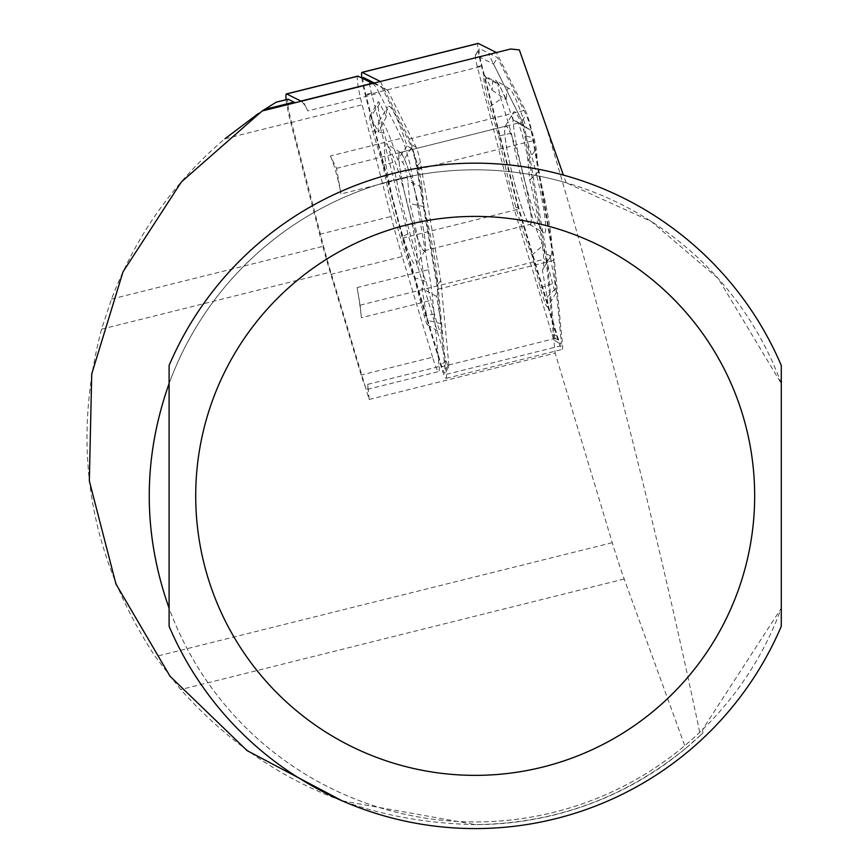 <?xml version="1.0" encoding="UTF-8"?>
<svg xmlns="http://www.w3.org/2000/svg" width="868" height="868" viewBox="0 0 868 868"><rect width="100%" height="100%" fill="white"/><g stroke="black" fill="none" stroke-linecap="round" stroke-linejoin="round"><path stroke-width="0.65" stroke-dasharray="4.34 3.25" d="M258.328 113.524L262.179 110.974L301.185 101.241A123.766 12.933 76 0 1 307.836 110.93L302.802 100.84L510.677 49.009L519.346 49.899M301.185 101.241L302.802 100.84M286.136 99.69A26.615 2.778 76 0 0 290.737 122.605L319.652 234.284A123.766 12.933 76 0 0 330.816 274.321L361.164 375.019A26.615 2.778 76 0 0 365.298 386.607L369.182 399.486L367.739 384.35A26.615 2.778 76 0 1 367.348 389.374A26.615 2.778 76 0 1 365.298 386.607L330.762 272.02A79.823 8.344 76 0 1 323.558 246.208L291.464 122.171A21.299 2.224 76 0 1 287.851 99.353M357.106 287.525A123.766 12.933 76 0 1 361.359 317.721L360.155 305.145L357.117 287.536L428.521 269.731L412.365 176.171L340.961 193.965L336.534 168.338L330.361 155.99L401.765 138.186L379.24 93.126L307.836 110.93M336.534 168.338L522.493 121.976L488.749 54.478M360.155 305.145L546.113 258.783L522.493 121.976M367.739 384.35L439.143 366.546L432.763 299.916L361.359 317.721M369.182 399.486L555.14 353.124L546.113 258.783M545.56 124.547C604.931 322.95 656.534 526.54 700.389 735.337L685.72 748.335L624.2 578.999A133.086 13.91 76 0 1 612.276 542.674L555.14 353.124M685.72 748.335C624.418 798.245 554.24 823.678 475.187 824.6C357.507 822.17 259.348 777.164 180.718 689.572L155.274 656.609C88.753 555.444 70.85 446.293 101.545 329.178L111.495 299.08C135.625 235.998 173.394 182.573 224.823 138.793M264.501 109.455L276.024 102.305M342.187 800.849L475.187 824.6A328.722 328.722 0 0 0 702.961 732.896L702.483 729.663L781.287 608.218L781.287 626.273A332.715 332.715 0 0 1 169.097 626.273L169.097 608.218A326.053 326.053 0 0 0 781.287 608.218M781.287 383.548A326.053 326.053 0 0 0 169.097 383.548L169.097 365.482A332.715 332.715 0 0 1 781.287 365.482L781.287 383.548L718.194 278.487L651.271 221.459L566.12 182.757A326.053 326.053 0 0 0 283.836 759.88A326.053 326.053 0 0 0 702.483 729.663M566.12 182.757L563.375 175.065M702.961 732.896L700.389 735.337M330.361 155.99A26.615 2.778 76 0 1 340.961 193.965M372.589 83.437A123.766 12.933 76 0 1 379.24 93.126M401.765 138.186A26.615 2.778 76 0 1 412.365 176.161M428.51 269.72A123.766 12.933 76 0 1 432.763 299.916M439.143 366.546A26.615 2.778 76 0 1 438.752 371.569A26.615 2.778 76 0 1 432.568 357.215L361.164 375.019M330.816 274.321L402.22 256.516L432.568 357.215M402.22 256.516A123.766 12.933 76 0 1 391.056 216.49L362.14 104.8A26.615 2.778 76 0 1 357.638 76.275M373.424 83.23L387.736 90.413L416.184 147.31A10.644 1.118 76 0 1 420.416 162.5L440.803 280.614L448.854 364.723A10.644 1.118 76 0 1 448.799 366.654A10.644 1.118 76 0 1 446.228 360.99L407.917 233.872L371.428 92.876A10.644 1.118 76 0 1 369.508 81.874M426.101 281.59L434.521 314.151A22.362 2.333 -104 0 0 441.465 333.377A22.362 2.333 -104 0 0 441.291 323.764L436.582 296.487A98.214 10.264 -104 0 0 423.942 206.617L422.087 187.195A22.362 2.333 -104 0 0 417.15 163.607A22.362 2.333 -104 0 0 411.161 148.059L407.027 145.976A98.214 10.264 -104 0 0 387.475 107.122A98.214 10.264 -104 0 0 386.423 116.692L379.848 103.563A22.362 2.333 -104 0 0 378.166 101.925A22.362 2.333 -104 0 0 384.003 133.075L392.846 162.435A98.214 10.264 -104 0 0 426.101 281.59L414.296 277.597A86.507 9.038 76 0 1 382.951 165.213L372.589 130.851A10.644 1.118 76 0 1 369.811 116.019A10.644 1.118 76 0 1 370.614 116.789L378.296 132.175A86.507 9.038 76 0 1 379.121 121.216A86.507 9.038 76 0 1 397.739 159.788L402.578 162.218A10.644 1.118 76 0 1 405.432 169.629A10.644 1.118 76 0 1 407.776 180.859L409.956 203.6A86.507 9.038 76 0 1 421.881 288.36L427.392 320.292A10.644 1.118 76 0 1 427.468 324.86A10.644 1.118 76 0 1 424.17 315.702L414.296 277.597M524.174 178.363A50.572 5.284 -104 0 0 505.74 126.185A50.572 5.284 -104 0 0 512.847 176.529A50.572 5.284 -104 0 0 530.207 224.324A50.572 5.284 -104 0 0 524.174 178.363M418.354 204.75A50.572 5.284 76 0 1 424.387 250.7A50.572 5.284 76 0 1 405.953 198.522A50.572 5.284 76 0 1 399.92 152.562A50.572 5.284 76 0 1 418.354 204.75A50.843 5.317 76 0 1 424.929 250.559A50.843 5.317 76 0 1 405.92 198.501A50.843 5.317 76 0 1 400.463 152.442A50.843 5.317 76 0 1 418.387 204.761M409.164 139.119L525.259 110.171L496.463 52.557L380.368 81.505L409.164 139.119A21.299 2.224 76 0 1 417.649 169.499L438.297 289.142L446.456 374.325A21.299 2.224 76 0 1 446.141 378.35A21.299 2.224 76 0 1 441.194 366.86L402.394 238.114L365.428 95.296A21.299 2.224 76 0 1 361.869 78.033M374.325 83.002L381.486 86.605L410.108 143.849A15.971 1.671 76 0 1 416.466 166.645L436.984 285.518L445.089 370.169A15.971 1.671 76 0 1 445.002 373.056A15.971 1.671 76 0 1 441.15 364.571L402.578 236.628L365.862 94.72A15.971 1.671 76 0 1 362.954 78.587M524.207 178.385A50.843 5.317 -104 0 0 505.198 126.327A50.843 5.317 -104 0 0 512.814 176.54A50.843 5.317 -104 0 0 529.664 224.443A50.843 5.317 -104 0 0 524.207 178.385M438.297 289.142L554.392 260.194L562.551 345.388A21.299 2.224 76 0 1 562.236 349.403A21.299 2.224 76 0 1 557.289 337.912L518.489 209.166L481.523 66.348A21.299 2.224 76 0 1 477.91 43.53M525.259 110.171A21.299 2.224 76 0 1 533.744 140.562L554.392 260.194M402.394 238.114L518.489 209.166M518.673 207.68L481.957 65.784A15.971 1.671 76 0 1 479.223 48.695A15.971 1.671 76 0 1 479.537 48.586L497.581 57.657L526.203 114.912A15.971 1.671 76 0 1 532.561 137.697L553.079 256.57L561.184 341.222A15.971 1.671 76 0 1 560.761 344.195A15.971 1.671 76 0 1 557.245 335.623L518.673 207.68L513.737 207.485L477.248 66.489A10.644 1.118 76 0 1 475.425 55.096A10.644 1.118 76 0 1 475.631 55.031L493.566 64.037L522.004 120.923A10.644 1.118 76 0 1 526.236 136.113L546.623 254.226L554.685 338.346A10.644 1.118 76 0 1 554.402 340.321A10.644 1.118 76 0 1 552.048 334.614L513.737 207.485M498.677 136.048A98.214 10.264 -104 0 0 531.921 255.203L540.341 287.764A22.362 2.333 -104 0 0 547.762 306.871A22.362 2.333 -104 0 0 547.111 297.377L542.402 270.111A98.214 10.264 -104 0 0 542.652 269.764A98.214 10.264 -104 0 0 529.762 180.229L527.907 160.808A22.362 2.333 -104 0 0 523.024 137.383A22.362 2.333 -104 0 0 517.035 121.704A22.362 2.333 -104 0 0 516.992 121.672L512.847 119.6A98.214 10.264 -104 0 0 495.389 80.214A98.214 10.264 -104 0 0 492.243 90.315L485.679 77.176A22.362 2.333 -104 0 0 484.463 75.418A22.362 2.333 -104 0 0 484.615 84.89A22.362 2.333 -104 0 0 489.823 106.688L498.677 136.048L511.371 133.195L501.01 98.833A10.644 1.118 76 0 1 498.536 88.449A10.644 1.118 76 0 1 498.46 83.936A10.644 1.118 76 0 1 499.035 84.771L506.728 100.145A86.507 9.038 76 0 1 509.386 88.731A86.507 9.038 76 0 1 526.16 127.77L531.01 130.2A10.644 1.118 76 0 1 531.021 130.211A10.644 1.118 76 0 1 533.874 137.686A10.644 1.118 76 0 1 536.207 148.84L538.377 171.571A86.507 9.038 76 0 1 551.006 255.669A86.507 9.038 76 0 1 550.301 256.342L555.813 288.263A10.644 1.118 76 0 1 556.117 292.787A10.644 1.118 76 0 1 552.591 283.684L542.728 245.568A86.507 9.038 76 0 1 511.371 133.195M546.623 254.226L553.079 256.57M493.566 64.037L497.581 57.657M531.921 255.203L542.728 245.568M542.402 270.111L550.301 256.342M529.762 180.229L538.377 171.571M512.847 119.6L526.16 127.77M492.243 90.315L506.728 100.145M536.945 176.291A62.55 6.543 76 0 1 543.661 232.949A62.55 6.543 76 0 1 522.937 174.012A62.55 6.543 76 0 1 513.563 112.243A62.55 6.543 76 0 1 536.945 176.291M407.917 233.872L402.578 236.628M387.736 90.413L381.486 86.605M440.803 280.614L436.984 285.518M392.846 162.435L382.951 165.213M386.423 116.692L378.296 132.175M407.027 145.976L397.739 159.788M423.942 206.617L409.956 203.6M436.582 296.487L421.881 288.36M408.524 208.309A62.55 6.543 76 0 1 416.564 264.642A62.55 6.543 76 0 1 394.506 206.031A62.55 6.543 76 0 1 386.466 143.925A62.55 6.543 76 0 1 408.524 208.309M111.495 299.08L323.558 246.208M224.986 138.75L291.464 122.171M612.276 542.674L155.274 656.609M101.545 329.178L330.762 272.02M624.2 578.999L180.718 689.572M319.652 234.284L391.056 216.49M290.737 122.605L362.14 104.8M446.456 374.325L562.551 345.388M441.194 366.86L557.289 337.912M417.649 169.499L533.744 140.562M365.428 95.296L481.523 66.348M477.248 66.489L481.957 65.784M552.048 334.614L557.245 335.623M554.685 338.346L561.184 341.222M526.236 136.113L532.561 137.697M522.004 120.923L526.203 114.912M475.631 55.031L479.537 48.586M540.341 287.764L552.591 283.684M547.111 297.377L555.813 288.263M527.907 160.808L536.207 148.84M516.992 121.672L531.01 130.2L517.035 121.704M485.679 77.176L499.035 84.771M489.823 106.688L501.01 98.833M371.428 92.876L365.862 94.72M416.184 147.31L410.108 143.849M420.416 162.5L416.466 166.645M448.854 364.723L445.089 370.169M446.228 360.99L441.15 364.571M384.003 133.075L372.589 130.851M379.848 103.563L370.614 116.789M411.161 148.059L402.578 162.218M422.087 187.195L407.776 180.859M441.291 323.764L427.392 320.292M434.521 314.151L424.17 315.702M367.348 389.374L438.752 371.569M424.387 250.7L530.207 224.324M399.92 152.562L505.74 126.185M446.141 378.35L562.236 349.403M554.402 340.321L560.761 344.195M475.425 55.096L479.223 48.695M556.117 292.787L547.762 306.871M551.006 255.669L542.652 269.764M509.386 88.731L495.389 80.214M498.46 83.936L484.463 75.418M529.664 224.443L543.661 232.949M505.198 126.327L513.563 112.243M448.799 366.654L445.002 373.056M369.811 116.019L378.166 101.925M379.121 121.216L387.475 107.122M427.468 324.86L441.465 333.377M400.463 152.442L386.466 143.925M424.929 250.559L416.564 264.642"/><path stroke-width="1.3" d="M287.851 99.353A21.299 2.224 76 0 1 288.024 99.223A21.299 2.224 76 0 1 288.241 99.256L276.263 102.164L262.169 110.974L510.677 49.009L519.346 49.899L545.549 124.515M288.241 99.256L293.926 102.12A226.244 23.653 -104 0 0 296.205 102.489M224.986 138.75L258.328 113.524M342.187 800.849L247.12 750.636L170.074 676.291L115.932 583.947L89.328 480.883L91.726 373.989L122.985 271.89L181.39 181.944L262.169 110.974L264.501 109.455L293.926 102.12M563.375 175.065L545.56 124.547M169.097 495.878L169.097 626.273A332.715 332.715 0 0 0 781.287 626.273L781.287 365.482A332.715 332.715 0 0 0 169.097 365.482L169.097 495.878M169.097 608.218C142.634 533.332 142.634 458.434 169.097 383.548L169.097 608.218M781.287 608.218L781.287 383.548M286.136 99.69A26.615 2.778 76 0 1 286.451 93.907A26.615 2.778 76 0 1 286.711 93.95L300.914 101.089A123.766 12.933 76 0 1 301.185 101.241M300.914 101.089L372.318 83.285L358.115 76.156L286.711 93.95M369.508 81.874A10.644 1.118 76 0 1 369.811 81.408L373.424 83.23M361.869 78.033A21.299 2.224 76 0 1 361.989 72.348A21.299 2.224 76 0 1 362.206 72.38L380.368 81.505M362.954 78.587A15.971 1.671 76 0 1 363.442 77.534L374.325 83.002M477.91 43.53A21.299 2.224 76 0 1 478.084 43.4A21.299 2.224 76 0 1 478.301 43.433L496.463 52.557M781.287 365.482A332.715 332.715 0 0 0 169.097 365.482M195.712 495.878A279.474 279.474 0 0 0 614.924 737.919A279.474 279.474 0 0 0 614.924 253.847A279.474 279.474 0 0 0 195.712 495.878M362.206 72.38L478.301 43.433M369.811 81.408L363.442 77.534M276.252 102.153L288.024 99.223M286.451 93.907L357.855 76.113M361.989 72.348L478.084 43.4"/></g></svg>
